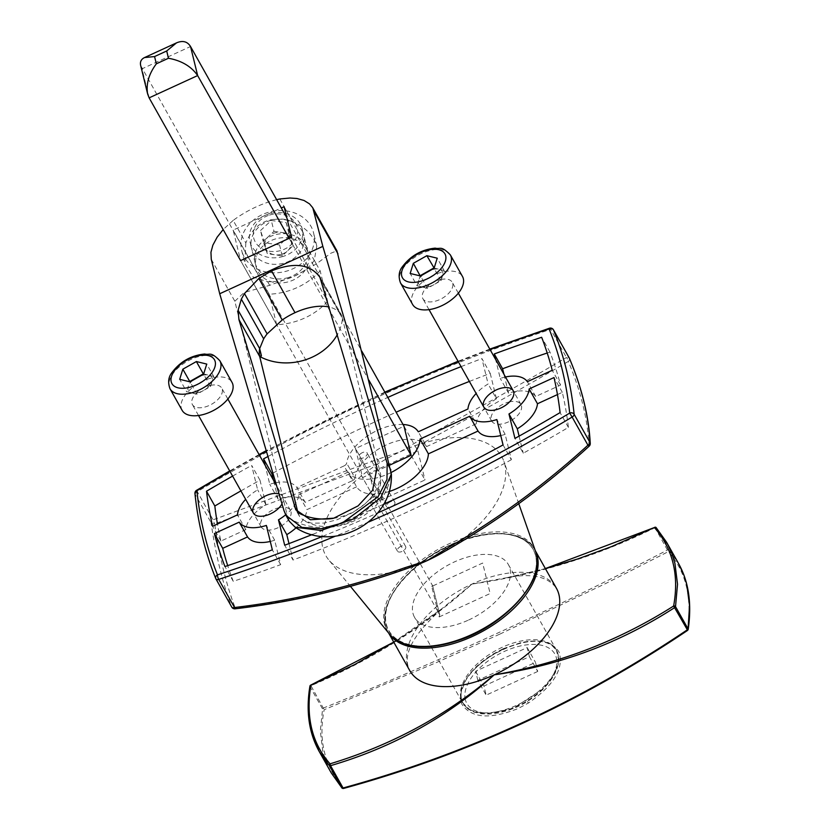 <?xml version="1.0" encoding="UTF-8"?>
<svg xmlns="http://www.w3.org/2000/svg" width="830" height="830" viewBox="0 0 830 830"><rect width="100%" height="100%" fill="white"/><g stroke="black" fill="none" stroke-linecap="round" stroke-linejoin="round"><path stroke-width="0.62" stroke-dasharray="4.15 3.11" d="M410.445 567.284A100.918 54.624 150.7 0 1 405.434 568.903A100.918 54.624 150.7 0 1 328.753 559.897A100.918 54.624 150.7 0 1 379.507 463.005A100.918 54.624 150.7 0 1 397.881 452.91A100.918 54.624 150.7 0 1 400.465 451.696A100.918 54.624 150.7 0 1 403.069 450.524A100.918 54.624 150.7 0 1 422.169 443.417A100.918 54.624 150.7 0 1 503.903 461.428A100.918 54.624 150.7 0 1 448.086 549.315A100.918 54.624 150.7 0 1 443.749 551.94M391.272 472.426A40.369 21.85 -29.3 0 1 348.31 472.021L356.62 486.816A40.369 21.85 -29.3 0 0 388.876 491.619M500.76 435.574A33.636 18.208 -29.3 0 0 505.148 434.349L511.363 459.727L503.053 444.932M383.585 504.246A985.926 533.638 150.7 0 1 312.236 534.541M511.363 459.727A985.926 533.638 150.7 0 1 293.011 560.032L284.69 545.237M373.22 496.994A4.71 2.552 -29.3 0 0 369.744 501.849A4.71 2.552 -29.3 0 0 375.098 501.756A4.71 2.552 -29.3 0 0 377.951 497.232A4.71 2.552 -29.3 0 0 373.22 496.994M400.942 546.306A4.71 2.552 -29.3 0 0 397.466 551.162A4.71 2.552 -29.3 0 0 402.82 551.078A4.71 2.552 -29.3 0 0 405.673 546.545A4.71 2.552 -29.3 0 0 400.942 546.306M362.368 452.651A4.71 2.552 -29.3 0 0 358.882 457.496A4.71 2.552 -29.3 0 0 364.235 457.413A4.71 2.552 -29.3 0 0 367.099 452.879A4.71 2.552 -29.3 0 0 362.368 452.651M390.09 501.963A4.71 2.552 -29.3 0 0 386.604 506.808A4.71 2.552 -29.3 0 0 391.968 506.725A4.71 2.552 -29.3 0 0 394.821 502.202A4.71 2.552 -29.3 0 0 390.09 501.963M547.219 352.999A985.926 533.638 150.7 0 1 549.968 352.076A970.509 525.286 150.7 0 1 560.541 385.079L535.692 396.491A33.636 18.208 -29.3 0 0 508.572 393.192L503.935 374.237M560.541 385.079L552.23 370.284M535.692 396.491L527.372 381.696M505.48 376.986A33.636 18.208 -29.3 0 0 500.262 378.407L495.614 359.442M508.572 393.192L500.262 378.407M549.968 352.076L541.648 337.281M270.269 541.451A33.636 18.208 -29.3 0 0 274.668 540.216L280.644 564.649A985.926 533.638 150.7 0 1 233.272 581.342A970.509 525.286 150.7 0 1 227.7 565.624M274.668 540.216L266.347 525.421M280.644 564.649L272.333 549.854M233.272 581.342L224.951 566.548M469.386 381.427A985.926 533.638 150.7 0 1 490.229 373.386L481.908 358.591L488.123 383.979A33.636 18.208 -29.3 0 0 476.161 393.472M272.883 473.131A985.926 533.638 150.7 0 1 396.128 412.22M267.955 456.5A985.926 533.638 150.7 0 1 387.807 397.425M461.065 366.632A985.926 533.638 150.7 0 1 481.908 358.591M490.229 373.386L496.444 398.774L488.123 383.979M496.444 398.774A33.636 18.208 -29.3 0 0 476.264 423.788L467.944 408.993M476.264 423.788L426.61 446.592L418.299 431.797M403.027 424.493A40.369 21.85 -29.3 0 0 346.66 463.15A3.362 1.816 150.7 0 1 344.056 465.9L352.366 480.695L305.201 502.358L296.881 487.563A33.636 18.208 -29.3 0 0 275.726 482.707M274.989 482.863A33.636 18.208 -29.3 0 0 269.771 484.274L265.133 465.308M305.201 502.358A33.636 18.208 -29.3 0 0 278.092 499.069L269.771 484.274M352.366 480.695A3.362 1.816 -29.3 0 0 354.981 477.945L346.66 463.15M344.056 465.9L296.881 487.563M426.61 446.592A40.369 21.85 -29.3 0 0 387.475 444.382A40.369 21.85 -29.3 0 0 354.981 477.945M278.092 499.069L273.444 480.103M557.459 394.572L562.325 392.341A970.509 525.286 150.7 0 1 568.405 427.398A985.926 533.638 150.7 0 1 523.263 453.211L514.953 438.416M519.082 436.124L523.263 453.211M568.405 427.398L560.094 412.603M562.325 392.341L554.004 377.546M356.62 486.816L306.976 509.62L298.665 494.825A33.636 18.208 -29.3 0 1 285.665 514.797M296.071 527.787A33.636 18.208 -29.3 0 0 306.976 509.62M288.985 543.598L293.011 560.032M505.148 434.349L496.838 419.555M348.31 472.021L298.665 494.825M240.918 490.893A985.926 533.638 150.7 0 1 259.977 480.207L265.953 504.64A33.636 18.208 -29.3 0 0 245.773 529.664L220.915 541.077A970.509 525.286 150.7 0 1 217.46 524.052M259.977 480.207L251.656 465.412L257.642 489.845A33.636 18.208 -29.3 0 0 245.67 499.349M232.597 476.098A985.926 533.638 150.7 0 1 251.656 465.412M265.953 504.64L257.642 489.845M245.773 529.664L237.453 514.87M220.915 541.077L212.605 526.282M196.565 490.312L213.071 519.829A3.362 1.816 -29.3 0 0 211.048 522.568C215.852 555.478 222.741 583.625 231.715 607A3.362 2.957 158.9 0 0 235.367 608.349C226.331 584.984 219.431 556.826 214.69 523.875L379.507 463.005L377.94 459.208L213.071 519.829A3.362 0.529 -110.4 0 0 214.69 523.875A3.362 2.604 171.8 0 1 211.048 522.568L195.237 494.441A3.362 2.749 174.1 0 1 194.946 493.549M405.382 569.121L405.434 568.903C350.094 588.397 293.405 601.543 235.367 608.349A3.362 0.56 -97.8 0 1 235.16 608.795M420.385 439.713A3.362 0.591 63.4 0 1 422.169 443.417C473.09 416.069 521.8 388.741 568.311 361.444A3.362 1.338 60.7 0 0 566.465 357.502C519.943 384.85 471.253 412.251 420.385 439.713L400.465 451.696L377.94 459.208M569.484 358.498A3.362 2.677 157.2 0 1 568.311 361.444C580.761 390.857 587.661 419.015 588.999 445.918C545.549 485.726 498.571 520.192 448.086 549.315L448.034 549.533M589.113 446.218L588.999 445.918A3.362 2.884 177 0 0 590.255 443.531M140.675 65.539L369.35 473.193L417.874 450.898L404.013 426.247L355.489 448.532L362.596 477.582L389.685 465.132M279.036 493.881A16.818 9.099 150.7 0 1 282.013 503.914M439.184 616.939L490.136 593.543L482.666 563.041L431.725 586.447L439.184 616.939L439.672 614.677L362.596 477.582M431.725 586.447L432.555 585.627L355.489 448.532M432.648 585.835L439.765 614.937L432.648 585.835M289.141 238.314L368.883 380.171M411.12 455.297L424.981 479.948L376.457 502.233L240.617 260.599L233.147 230.097L281.308 207.977M369.35 473.193L376.457 502.233M286.807 217.761L361.776 351.121M417.874 450.898L424.981 479.948M545.414 568.664L507.203 577.607C531.574 573.001 547.976 576.539 556.411 588.231A84.1 45.515 -29.3 0 0 472 584.061A84.1 45.515 -29.3 0 0 409.802 670.661C401.762 655.42 412.697 634.597 442.577 608.172L416.245 627.553L396.097 640.812M471.865 634.649A82.751 44.789 -29.3 0 0 520.068 537.985A82.751 44.789 -29.3 0 0 390.847 597.341A82.751 44.789 -29.3 0 0 471.865 634.649M499.899 634.099L607.166 582.795L668.326 551.639C685.86 571.289 692.262 597.476 687.551 630.178C634.39 666.013 579.122 697.086 521.759 723.418C464.416 749.78 404.967 771.392 343.423 788.251C324.499 766.111 318.087 739.935 324.188 709.712L436.051 662.734L499.899 634.099M503.54 648.987L493.217 654.424C467.487 671.138 456.977 687.645 461.698 703.933C471.077 718.22 489.887 719.745 518.117 708.529L528.399 703.031C553.735 685.57 563.985 668.607 559.15 652.141C550.134 638.415 531.605 637.367 503.54 648.987M503.167 648.728L520.991 642.565L529.478 641.154L537.259 640.936L544.179 641.943L549.937 644.132L554.388 647.462L557.366 651.809L558.798 657.059L558.611 663.035L556.826 669.488L553.475 676.274L548.713 683.059L542.623 689.699L535.485 695.872L527.413 701.454A53.794 30.72 150.3 0 1 517.381 706.818L508.51 710.335L498.923 712.897L489.773 714.049L481.39 713.779L474.086 712.119L468.213 709.142L463.929 704.95L461.449 699.773L460.868 693.755L462.196 687.147L465.371 680.216L470.288 673.161L476.7 666.314L484.979 659.425L493.103 654.03L503.167 648.728M468.597 620.031A53.826 29.133 -29.3 0 0 508.396 564.597A53.826 29.133 -29.3 0 0 447.204 565.583A53.826 29.133 -29.3 0 0 414.564 617.354A53.826 29.133 -29.3 0 0 468.597 620.031M309.932 686.13A1.349 1.027 -170.5 0 0 310.036 686.701L322.58 709.007A1.349 1.058 -168.3 0 0 324.188 709.712L310.949 685.694C371.695 659.985 425.375 626.1 472 584.061C537.176 574.765 598.191 555.955 655.036 527.641A1.349 0.726 150.7 0 1 656.208 527.693L668.752 550A1.349 0.726 -29.3 0 0 667.579 549.948C557.729 607.187 443.033 659.871 323.493 708A1.349 0.726 -29.3 0 0 322.58 709.007L320.328 730.94L322.808 751.482L325.827 761.297L331.253 772.906M507.203 577.607L472 584.061L442.577 608.162M654.756 527.32L668.326 551.639A1.349 1.152 137.7 0 0 668.752 550L678.681 563.757M460.92 698.58A53.826 29.133 -29.3 0 0 462.528 702.668A53.826 29.133 -29.3 0 0 523.72 701.682A53.826 29.133 -29.3 0 0 556.359 649.911A53.826 29.133 -29.3 0 0 498.716 648.998A53.826 29.133 -29.3 0 0 460.92 698.58M537.716 671.46L486.162 695.135L483.942 686.057L535.495 662.382L537.716 671.46L529.405 656.665L477.841 680.341L486.162 695.135M477.841 680.341L475.621 671.263L527.185 647.587L529.405 656.665M527.185 647.587L535.495 662.382M475.621 671.263L483.942 686.057M276.649 199.688A70.612 38.222 150.7 0 0 233.168 220.396L245.825 242.91C254.81 222.16 270.362 215.022 292.471 221.486C302.348 225.781 309.621 231.933 314.311 239.922L316.79 246.054L314.28 260.278C310.275 266.586 303.739 271.856 294.65 276.068C285.458 280.25 276.452 282.127 267.634 281.702L253.254 277.106L244.912 263.65L241.686 250.484A37.008 30.762 -13.8 0 1 266.274 212.999A37.008 30.762 -13.8 0 1 310.991 226.362A37.008 30.762 -13.8 0 1 313.574 232.888A37.008 30.762 -13.8 0 1 284.939 271.566A37.008 30.762 -13.8 0 1 241.686 250.484M245.825 242.91L244.912 263.65M301.892 230.543A26.913 22.379 -13.8 0 1 275.104 264.345A26.913 22.379 -13.8 0 1 255.889 230.169A26.913 22.379 -13.8 0 1 301.892 230.543M291.569 237.193L327.601 301.3L320.141 270.808L284.099 206.691M320.141 270.808A62.707 52.134 -13.8 0 1 269.19 294.204L233.147 230.097M306.446 249.166A26.913 22.379 -13.8 0 1 279.658 282.968A26.913 22.379 -13.8 0 1 260.454 248.803A26.913 22.379 -13.8 0 1 306.446 249.166M327.601 301.3A62.707 52.134 -13.8 0 1 276.66 324.706L240.617 260.599M211.276 259.313L234.849 301.238L287.73 517.277L289.286 521.24M297.97 512.847L299.589 516.478L302.95 519.912L311.323 523.159L324.074 523.066L337.073 519.746L352.74 512.525L365.947 503.239L375.181 493.321L378.345 488.154L380.534 482.292L380.68 474.584L342.458 318.45A45.909 24.848 -29.3 0 0 341.089 314.964A45.909 24.848 -29.3 0 0 329.261 307.058M260.931 355.904A45.909 7.18 90 0 1 259.676 348.6M233.168 220.396L223.166 229.568M314.28 260.278L316.323 263.909L330.859 253.223L336.939 250.826M279.814 198.972L292.471 221.486M234.849 301.238L244.145 292.492L269.677 285.333L294.65 276.068L316.323 263.909M276.66 324.706L269.19 294.204M269.677 285.333L267.634 281.702M203.651 373.967L208.486 375.139A13.456 7.283 -29.3 0 0 202.883 375.243A13.456 7.283 -29.3 0 0 200.684 375.845M213.673 376.395L208.486 375.139A13.456 7.283 150.7 0 1 212.086 381.468L210.509 386.541L203.734 390.359A13.456 7.283 -29.3 0 0 212.086 381.468L213.673 376.395L206.743 364.069M192.809 380.285A13.456 7.283 -29.3 0 0 191.792 392.922A13.456 7.283 -29.3 0 0 203.734 390.359L196.969 394.177L190.039 381.852M182.144 410.373A28.594 15.48 150.7 0 1 212.895 377.681A28.594 15.48 150.7 0 1 231.995 382.339M210.498 385.369A16.818 9.099 150.7 0 1 221.735 388.118A16.818 9.099 150.7 0 1 211.526 404.293A16.818 9.099 150.7 0 1 192.404 404.594A16.818 9.099 150.7 0 1 210.498 385.369M279.254 507.67A16.818 9.099 -29.3 0 0 261.16 526.894A16.818 9.099 -29.3 0 0 280.281 526.594A16.818 9.099 -29.3 0 0 290.479 510.409A16.818 9.099 -29.3 0 0 279.254 507.67M196.969 394.177L186.605 391.656L179.674 379.331M210.509 386.541L203.578 374.216M434.142 268.09L438.977 269.262A13.456 7.283 -29.3 0 0 433.364 269.366A13.456 7.283 -29.3 0 0 431.175 269.978M444.154 270.528L438.977 269.262A13.456 7.283 150.7 0 1 442.577 275.601L440.989 280.675L434.225 284.493A13.456 7.283 -29.3 0 0 442.577 275.601L444.154 270.528L437.223 258.192M423.3 274.419A13.456 7.283 -29.3 0 0 418.673 280.716A13.456 7.283 -29.3 0 0 422.273 287.045A13.456 7.283 -29.3 0 0 434.225 284.493L427.46 288.3L420.53 275.975M412.635 304.496A28.594 15.48 150.7 0 1 443.386 271.815A28.594 15.48 150.7 0 1 462.476 276.473M440.979 279.502A16.818 9.099 150.7 0 1 452.215 282.242A16.818 9.099 150.7 0 1 442.017 298.427A16.818 9.099 150.7 0 1 422.895 298.727A16.818 9.099 150.7 0 1 440.979 279.502M509.734 401.803A16.818 9.099 -29.3 0 0 491.651 421.028A16.818 9.099 -29.3 0 0 510.772 420.717A16.818 9.099 -29.3 0 0 520.97 404.542A16.818 9.099 -29.3 0 0 509.734 401.803M440.989 280.675L434.059 268.339M427.46 288.3L417.096 285.79L410.165 273.464M417.096 285.79L420.177 275.892M281.671 254.229A13.456 11.184 166.2 0 0 287.439 234.88A13.456 11.184 166.2 0 0 265.185 241.727A13.456 11.184 166.2 0 0 281.671 254.229M283.175 256.408A26.913 22.379 -13.8 0 1 249.892 241.572A26.913 22.379 -13.8 0 1 268.899 213.943A26.913 22.379 -13.8 0 1 302.172 228.779A26.913 22.379 -13.8 0 1 283.175 256.408M269.501 215.074A22.358 18.592 -13.8 0 1 296.891 235.855A22.358 18.592 -13.8 0 1 259.904 247.226A22.358 18.592 -13.8 0 1 269.501 215.074M288.352 277.552A26.913 22.379 -13.8 0 1 255.069 262.716A26.913 22.379 -13.8 0 1 275.892 234.589A26.913 22.379 -13.8 0 1 307.349 249.923A26.913 22.379 -13.8 0 1 288.352 277.552M260.516 230.543L271.317 220.458L286.226 222.637L290.344 234.89L279.554 244.975L264.646 242.796L260.516 230.543L263.183 241.437L273.983 231.352L271.317 220.458M273.983 231.352L288.892 233.531L293.011 245.784L282.221 255.868L267.312 253.69L263.183 241.437M267.312 253.69L264.646 242.796M282.221 255.868L279.554 244.975M293.011 245.784L290.344 234.89M288.892 233.531L286.226 222.637M368.945 521.883A985.926 533.638 150.7 0 1 335.289 536.201M535.692 551.805A84.266 45.609 -29.3 0 0 449.321 543.671A84.266 45.609 -29.3 0 0 389.446 634.027M449.974 545.227A82.938 44.893 150.7 0 1 531.159 582.629A82.938 44.893 150.7 0 1 401.658 642.119A82.938 44.893 150.7 0 1 449.974 545.227M490.084 349.596A982.564 531.812 -29.3 0 0 458.326 361.756M385.099 392.6A982.564 531.812 -29.3 0 0 266.389 451.198M259.344 455.027A982.564 531.812 -29.3 0 0 229.972 471.419M216.028 579.081L215.904 578.863A970.509 525.286 150.7 0 1 195.237 494.441A3.362 1.816 -29.3 0 1 197.26 491.692A985.926 533.638 150.7 0 1 550.653 329.365A3.362 0.965 71.8 0 0 549.439 328.234M322.621 536.346A982.564 531.812 -29.3 0 0 377.775 512.899M553.237 329.541A3.362 1.816 -29.3 0 0 550.653 329.365L566.465 357.502A3.362 1.816 -29.3 0 1 569.162 357.803M149.13 97.857L142.013 68.817L190.537 46.522M388.782 633.217A84.1 45.515 150.7 0 1 388.17 632.19A84.1 45.515 150.7 0 1 439.174 551.296A84.1 45.515 150.7 0 1 534.79 549.761A84.1 45.515 150.7 0 1 535.35 550.819M528.399 703.031L527.413 701.454M310.036 686.701A1.349 0.726 -29.3 0 1 310.949 685.694L310.814 685.352M465.34 699.649A50.464 27.307 150.7 0 1 527.797 644.723A50.464 27.307 150.7 0 1 539.344 691.898A50.464 27.307 150.7 0 1 465.34 699.649M390.857 469.915A62.707 52.134 -13.8 0 1 354.535 520.721A62.707 52.134 -13.8 0 1 287.73 517.277L284.016 510.678M321.677 281.484L342.458 318.45A52.612 43.741 -13.8 0 1 337.395 334.5M376.965 467.985L380.68 474.584A52.612 43.741 -13.8 0 1 332.851 518.449M170.015 388.793A28.594 15.48 150.7 0 1 200.767 356.101A28.594 15.48 150.7 0 1 219.867 360.77M400.506 282.926A28.594 15.48 150.7 0 1 431.258 250.235A28.594 15.48 150.7 0 1 450.348 254.903M518.76 503.665L503.903 461.428M350.634 586.613L328.753 559.897M489.804 349.098L458.046 361.257M384.83 392.123L266.233 450.68M259.085 454.56L229.703 470.952M405.673 546.545L377.951 497.232M397.466 551.162L369.744 501.849M394.821 502.202L367.099 452.879M386.604 506.808L358.882 457.496M535.298 550.663L534.79 549.761C523.948 528.772 482.645 528.046 445.202 547.395C402.675 567.979 374.102 609.666 388.17 632.19L388.679 633.083M508.396 564.597L556.785 650.678L552.095 645.595C547.852 642.109 529.343 634.556 493.362 654.59C480.591 662.319 471.222 671.2 465.267 681.212L461.304 691.608C460.723 697.542 461.273 701.485 462.953 703.425L414.564 617.354M507.472 577.556L545.362 568.571M393.752 642.119L442.39 608.307M462.528 702.668L470.071 710.086L473.795 711.818L485.768 713.966L512.753 708.613L544.48 687.894L553.755 675.952L558.31 664.353L558.777 660.244L556.359 649.911M316.79 246.054L313.574 232.888M319.903 277.282L341.089 314.964M299.132 515.741L295.791 509.776M305.367 521.323C336.254 537.508 378.407 514.818 380.98 479.782M290.479 510.409L276.639 485.778M227.866 399.023L221.735 388.118M261.16 526.894L253.399 513.085M198.536 415.508L192.404 404.594M520.97 404.542L513.21 390.733M458.347 293.156L452.215 282.242M491.651 421.028L483.88 407.219M429.027 309.642L422.895 298.727M307.349 249.923L302.172 228.779M255.069 262.716L249.892 241.572"/><path stroke-width="1.25" d="M216.028 579.081L231.715 607A3.362 1.816 -29.3 0 0 231.778 607.114A3.362 3.362 0 0 0 235.16 608.795A3.362 0.56 -97.8 0 1 234.537 607.519C292.554 600.619 349.223 587.391 404.532 567.834L427.128 560.624L446.976 548.34C497.461 519.3 544.439 484.917 587.931 445.191L589.113 446.218A3.362 3.362 0 0 0 590.255 443.511A3.362 2.884 177 0 0 589.954 442.442C588.563 415.591 581.674 387.444 569.287 358.021L553.475 329.894A3.362 2.822 158 0 0 549.097 328.96A982.564 531.812 -29.3 0 0 490.084 349.596M446.976 548.34L448.034 549.533L443.749 551.94A100.918 54.624 150.7 0 1 429.722 559.41A100.918 54.624 150.7 0 1 427.128 560.624A100.918 54.624 150.7 0 1 424.535 561.796A100.918 54.624 150.7 0 1 410.445 567.284L405.382 569.121L404.532 567.834M388.876 491.619A40.369 21.85 -29.3 0 0 428.394 453.854L420.073 439.06A40.369 21.85 -29.3 0 1 391.272 472.426M500.76 435.574A33.636 18.208 -29.3 0 1 478.039 431.05L469.718 416.255A33.636 18.208 -29.3 0 0 496.838 419.555L503.053 444.932A985.926 533.638 150.7 0 1 383.585 504.246M312.236 534.541A985.926 533.638 150.7 0 1 284.69 545.237L278.475 519.85A33.636 18.208 -29.3 0 0 285.665 514.797M503.935 374.237L502.596 368.759A985.926 533.638 150.7 0 1 547.219 352.999M495.614 359.442L494.275 353.964A985.926 533.638 150.7 0 1 541.648 337.281A970.509 525.286 150.7 0 1 552.23 370.284L527.372 381.696A33.636 18.208 -29.3 0 0 505.48 376.986M502.596 368.759L494.275 353.964M227.7 565.624A970.509 525.286 150.7 0 1 222.699 548.34L214.379 533.545L239.237 522.132A33.636 18.208 -29.3 0 0 266.347 525.421L272.333 549.854A985.926 533.638 150.7 0 1 224.951 566.548A970.509 525.286 150.7 0 1 214.379 533.545M222.699 548.34L247.548 536.917A33.636 18.208 -29.3 0 0 270.269 541.451M247.548 536.917L239.237 522.132M273.444 480.103L271.877 473.681A985.926 533.638 150.7 0 1 272.883 473.131M396.128 412.22A985.926 533.638 150.7 0 1 469.386 381.427M271.877 473.681L263.556 458.886A985.926 533.638 150.7 0 1 267.955 456.5M387.807 397.425A985.926 533.638 150.7 0 1 461.065 366.632M476.161 393.472A33.636 18.208 -29.3 0 0 467.944 408.993L418.299 431.797A40.369 21.85 -29.3 0 0 403.027 424.493M275.726 482.707A33.636 18.208 -29.3 0 0 274.989 482.863M519.082 436.124L517.287 428.778A33.636 18.208 -29.3 0 0 537.466 403.754L557.459 394.572M560.094 412.603A985.926 533.638 150.7 0 1 514.953 438.416L508.966 413.983A33.636 18.208 -29.3 0 0 529.146 388.959L554.004 377.546A970.509 525.286 150.7 0 1 560.094 412.603M517.287 428.778L508.966 413.983M537.466 403.754L529.146 388.959M288.985 543.598L286.796 534.645A33.636 18.208 -29.3 0 0 296.071 527.787M478.039 431.05L428.394 453.854M469.718 416.255L420.073 439.06M286.796 534.645L278.475 519.85M217.46 524.052A970.509 525.286 150.7 0 1 214.835 506.01A985.926 533.638 150.7 0 1 240.918 490.893M214.835 506.01L206.514 491.215A985.926 533.638 150.7 0 1 232.597 476.098M245.67 499.349A33.636 18.208 -29.3 0 0 237.453 514.87L212.605 526.282A970.509 525.286 150.7 0 1 206.514 491.215M229.972 471.419A982.564 531.812 -29.3 0 0 196.907 490.738A967.147 523.471 -29.3 0 0 217.501 574.868A3.362 2.822 158 0 0 215.769 578.593L215.769 578.593A3.362 2.822 158 0 0 215.904 578.863A3.362 1.816 -29.3 0 0 215.956 578.977A3.362 1.816 -29.3 0 0 218.726 579.382L234.537 607.519A3.362 1.816 -29.3 0 1 231.778 607.114L215.956 578.977A3.362 3.362 0 0 1 215.769 578.593C205.01 551.981 198.069 523.626 194.946 493.549L194.946 493.549A3.362 2.749 174.1 0 1 196.907 490.738L196.565 490.312A3.362 3.362 0 0 0 194.946 493.549M590.255 443.511C588.833 416.318 581.882 387.89 569.401 358.249A3.362 2.677 157.2 0 0 569.287 358.021A3.362 1.816 -29.3 0 0 569.235 357.906L553.423 329.78A3.362 1.816 -29.3 0 1 553.475 329.894A970.509 525.286 150.7 0 1 574.142 414.315L589.954 442.442A3.362 1.816 -29.3 0 1 587.931 445.191L572.119 417.065A3.362 1.816 -29.3 0 0 574.142 414.315A3.362 2.749 174.1 0 0 569.691 413.091A967.147 523.471 -29.3 0 0 549.097 328.96A3.362 0.965 71.8 0 1 549.439 328.234L489.804 349.098M389.685 465.132L411.12 455.297L404.013 426.247L361.776 351.121M282.013 503.914A16.818 9.099 150.7 0 1 255.806 515.306A16.818 9.099 150.7 0 1 265.839 495.769A16.818 9.099 150.7 0 1 279.036 493.881M265.133 465.308L263.556 458.886M496.319 389.903A16.818 9.099 -29.3 0 0 486.525 409.543A16.818 9.099 -29.3 0 0 512.784 397.487A16.818 9.099 -29.3 0 0 496.319 389.903M190.537 46.522L197.654 75.572C191.346 66.452 181.625 60.673 168.469 58.245L166.695 50.983L176.51 42.87C182.735 40.255 187.414 41.469 190.537 46.522L286.807 217.761M166.695 50.983L154.567 56.554L144.524 57.571C141.152 59.21 139.865 61.866 140.675 65.539L147.647 94.018C145.914 84.069 148.809 73.995 156.341 63.817L168.469 58.245M281.308 207.977L284.099 206.691L291.569 237.193L240.617 260.599L149.13 97.857L147.647 94.018M149.13 97.857L197.654 75.572L289.141 238.314M368.883 380.171L411.12 455.297M545.362 568.571L654.413 527.527A1.349 1.121 138.5 0 1 656.208 527.693L667.797 544.47L671.895 553.61L674.946 563.508L677.519 584.206L675.527 606.616A1.349 0.726 -29.3 0 1 674.614 607.633C619.46 643.26 559.327 665.66 494.213 674.832C447.526 717.016 392.964 747.301 330.537 765.675L343.07 787.981C404.604 771.122 464.043 749.521 521.385 723.158C578.738 696.837 633.996 665.753 687.157 629.928A1.349 0.726 -29.3 0 0 688.07 628.922L689.543 605.599L686.794 584.579L683.837 574.889L678.681 563.757C688.755 581.903 691.919 603.804 688.184 629.462A1.349 1.006 8.5 0 1 687.551 630.178L673.628 606.014C679.251 574.951 672.85 548.786 654.413 527.527L611.378 546.679L577.504 559.026L545.414 568.664M388.679 633.083L409.802 670.661A84.1 45.515 -29.3 0 0 494.213 674.832A84.1 45.515 -29.3 0 0 556.411 588.231L535.298 550.663M396.097 640.812L354.597 664.623L310.845 685.352A1.349 1.027 -170.5 0 0 309.932 686.12M310.814 685.352L310.845 685.352C305.648 717.182 312.059 743.338 330.05 763.828L330.537 765.675A1.349 0.726 150.7 0 1 329.354 765.623A1.349 1.131 -41.9 0 1 330.05 763.828C391.885 745.101 446.613 715.439 494.213 674.832C558.746 663.917 618.547 640.978 673.628 606.014A1.349 1.038 10.5 0 1 675.527 606.616L688.07 628.922A1.349 1.006 8.5 0 1 688.184 629.472M343.226 788.334A1.349 1.1 -41.1 0 1 341.898 787.929A1.349 0.726 -29.3 0 0 343.07 787.981L343.371 788.5C466.491 754.74 581.228 702.035 687.603 630.385M342.002 788.085L331.253 772.906L341.898 787.929L329.354 765.623L319.177 751.43L312.07 734.54L308.304 709.546L310.036 686.701M656.094 527.527L666.615 542.28L678.681 563.757M312.848 207.988L322.839 246.386L387.143 463.306L386.977 479.46L378.107 496.693L342.064 523.118L320.888 528.772L301.85 527.392L286.028 515.461L289.286 521.24L295.169 527.237L321.065 530.474L353.59 518.864L380.794 497.585L391.355 474.148L336.939 250.826L312.599 207.552L309.538 203.9L304.05 200.487L296.984 198.505L290.023 198.007L279.814 198.972A70.612 38.222 150.7 0 0 276.649 199.688M286.028 515.461L284.016 510.678L219.711 293.758L211.276 259.313L210.945 252.32L212.864 245.172L217.138 237.183L223.166 229.568M261.409 355.676L259.676 348.6A45.909 24.848 150.7 0 0 259.686 356.475L261.409 355.676M329.261 307.058A45.909 24.848 -29.3 0 0 295.003 312.682L295.003 312.682A45.909 24.848 -29.3 0 0 282.21 319.986L267.125 333.878A45.909 24.848 150.7 0 0 263.66 338.868L259.676 348.6L238.127 310.254L238.905 319.509L295.781 509.776L310.451 519.767L333.785 518.179L358.072 505.885L372.629 490.26L376.965 467.985L319.903 277.282C310.275 264.033 294.142 261.906 271.524 270.902L295.003 312.682L271.514 270.902L258.856 278.444L244.456 293.561L241.333 299.142L238.127 310.254M337.395 334.5A52.612 43.741 -13.8 0 1 261.253 357.294A52.612 43.741 -13.8 0 1 259.686 356.475L297.97 512.847M261.253 357.294A45.909 7.18 90 0 1 260.931 355.904M322.839 246.386L219.711 293.758M200.684 375.845A13.456 7.283 -29.3 0 0 196.534 377.702A13.456 7.283 -29.3 0 0 192.809 380.285M219.867 360.77L231.995 382.339A28.594 15.48 150.7 0 1 214.648 409.844A28.594 15.48 150.7 0 1 182.144 410.373L170.015 388.793A28.594 15.48 150.7 0 0 189.116 393.462A28.594 15.48 150.7 0 0 219.867 360.77C210.27 350.914 210.115 355.427 204.699 354.005C191.159 355.385 180.276 361.527 172.059 372.421C168.386 376.903 167.712 382.36 170.015 388.793M190.039 381.852L179.674 379.331L182.839 369.184L196.378 361.548L206.743 364.069L203.578 374.216L190.039 381.852M182.839 369.184L189.769 381.51L203.309 373.884L196.378 361.548M431.175 269.978A13.456 7.283 -29.3 0 0 427.025 271.825A13.456 7.283 -29.3 0 0 423.3 274.419M450.348 254.903L462.476 276.473A28.594 15.48 150.7 0 1 445.139 303.977A28.594 15.48 150.7 0 1 412.635 304.496L400.506 282.926A28.594 15.48 150.7 0 0 419.596 287.585A28.594 15.48 150.7 0 0 450.348 254.903C440.751 245.047 440.595 249.55 435.179 248.139C421.65 249.519 410.767 255.661 402.54 266.544C398.877 271.037 398.193 276.494 400.506 282.926M426.859 255.682L437.223 258.192L434.059 268.339L420.53 275.975L410.165 273.464L413.33 263.318L426.859 255.682L434.142 268.09M420.177 275.892L413.33 263.318M420.26 275.643L433.789 268.007M377.775 512.899A982.564 531.812 -29.3 0 0 569.691 413.091L572.119 417.065A985.926 533.638 150.7 0 1 368.945 521.883M335.289 536.201A985.926 533.638 150.7 0 1 218.726 579.382A3.362 0.965 71.8 0 1 217.501 574.868A982.564 531.812 -29.3 0 0 322.621 536.346M350.634 586.613L389.446 634.027A84.266 45.609 -29.3 0 0 482.801 628.912A84.266 45.609 -29.3 0 0 535.692 551.805L518.76 503.665M458.326 361.756A982.564 531.812 -29.3 0 0 385.099 392.6M266.389 451.198A982.564 531.812 -29.3 0 0 259.344 455.027M549.439 328.234A3.362 3.362 0 0 1 553.423 329.78A3.362 1.816 -29.3 0 0 553.237 329.541M154.567 56.554L156.341 63.817M535.35 550.819A84.1 45.515 150.7 0 1 472.592 636.361A84.1 45.515 150.7 0 1 388.782 633.217M387.143 463.306L390.857 469.915M314.404 211.951L337.966 253.866M238.905 319.509L259.686 356.475M294.194 505.999L297.908 512.608A52.612 43.741 -13.8 0 0 332.851 518.449M258.856 278.444L282.21 319.986M244.456 293.561L267.125 333.878M241.333 299.142L263.66 338.868M188.234 387.631A24.392 13.197 -29.3 0 0 214.451 359.722A24.392 13.197 -29.3 0 0 176.935 367.752A24.392 13.197 -29.3 0 0 188.234 387.631M418.725 281.754A24.392 13.197 -29.3 0 0 444.932 253.845A24.392 13.197 -29.3 0 0 407.426 261.886A24.392 13.197 -29.3 0 0 418.725 281.754M389.446 634.027C396.242 642.036 406.949 646.279 421.547 646.746C432.617 646.995 444.538 645.003 457.33 640.76C505.18 625.81 547.053 578.946 535.692 551.805M458.046 361.257L384.83 392.123M266.233 450.68L259.085 454.56M229.703 470.952L196.565 490.312M405.382 569.121C349.959 588.709 293.218 601.926 235.16 608.795M448.044 549.522C498.612 520.42 545.642 485.986 589.113 446.218M176.51 42.87L144.524 57.571M393.752 642.119L310.731 685.113A1.349 1.349 0 0 0 309.932 686.13C305.814 711.144 308.895 732.911 319.187 751.441L319.187 751.441M319.249 751.555L331.253 772.906M295.169 527.237C334.065 553.735 393.472 521.52 391.355 474.148M276.639 485.778L227.866 399.023M253.399 513.085L198.536 415.508M513.21 390.733L458.347 293.156M483.88 407.219L429.027 309.642"/></g></svg>
